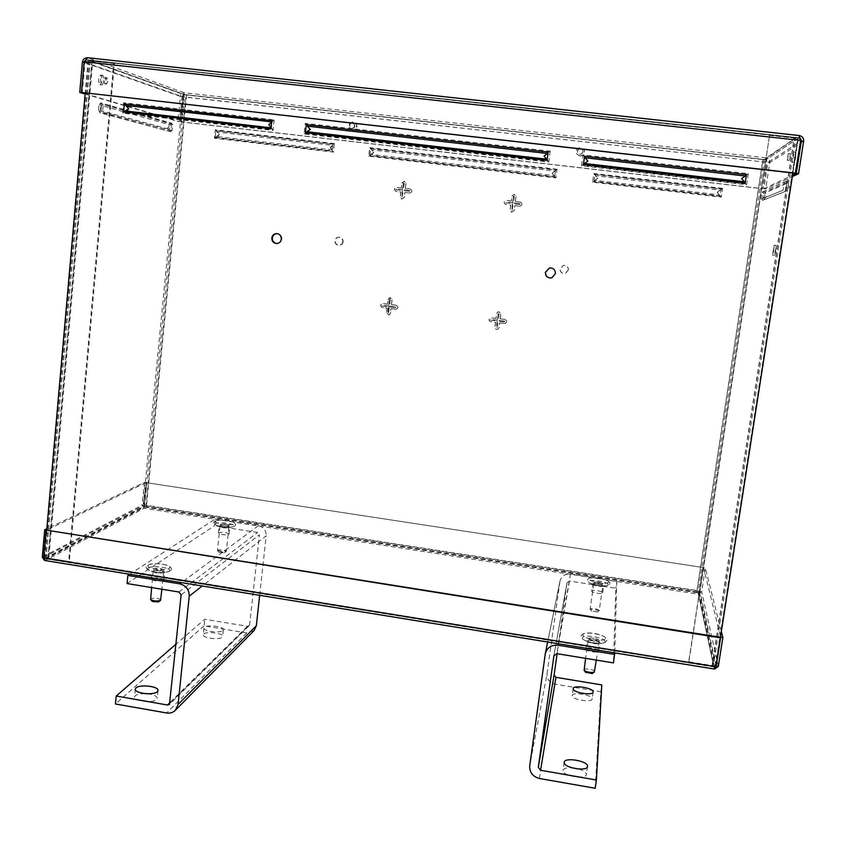 <?xml version="1.0" encoding="UTF-8"?>
<svg xmlns="http://www.w3.org/2000/svg" width="846" height="846" viewBox="0 0 846 846"><rect width="100%" height="100%" fill="white"/><g stroke="black" fill="none" stroke-linecap="round" stroke-linejoin="round"><path stroke-width="0.63" stroke-dasharray="4.23 3.17" d="M592.75 583.994C592.306 585.601 603.79 587.42 603.758 585.728L603.758 585.707C604.129 584.078 592.718 582.291 592.75 583.983L591.735 591.079C591.28 592.729 602.764 594.558 602.733 592.835L602.733 592.803C603.113 591.153 591.714 589.355 591.735 591.079L591.735 591.09M587.008 640.665C586.447 642.886 599.888 645.096 599.899 642.791L599.899 642.749C600.353 640.517 587.029 638.349 587.008 640.655L587.008 640.665M585.823 648.935C585.263 651.198 598.693 653.419 598.704 651.06L598.704 651.029C599.169 648.745 585.855 646.566 585.834 648.914L585.823 648.935M592.126 698.912L592.126 698.986C592.052 703.079 571.187 699.515 572.203 695.592L572.203 695.571C572.308 691.51 592.887 694.947 592.126 698.912M578.95 769.056C583.74 770.632 586.204 772.44 586.352 774.45L586.341 774.555C586.141 780.149 561.765 775.771 563.066 770.389L563.066 770.357C563.658 768.432 566.503 767.555 571.6 767.724M553.94 655.565L567.021 582.778L557.091 653.694M545.194 654.339L559.883 581.667L547.045 673.776L529.712 765.831M595.203 788.282L600.797 691.764L554.997 684.15C549.509 682.69 546.854 679.232 547.045 673.776M600.797 691.764L601.792 684.932M567.021 582.778L569.464 581.033L615.803 588.245L613.477 662.894M559.883 581.667L559.978 581.128C561.501 576.073 564.991 573.715 570.437 574.074L616.808 581.265L615.803 588.245M616.808 581.265L614.756 652.879M511.893 196.092L514.199 194.263L516.049 196.61L514.273 194.294L511.967 196.124L511.333 200.999L511.967 196.124M513.363 196.209L514.315 196.357L513.437 196.251L512.517 202.723L513.437 196.251M496.665 313.549L497.85 311.952L498.95 311.793L500.779 314.046L499.024 311.751L497.924 311.92L496.75 313.517L496.042 318.329L496.75 313.517M498.104 313.824L499.045 313.908L498.188 313.792L497.279 320.2L498.188 313.792M401.871 183.053L404.113 181.245L406.006 183.571L404.261 181.287L402.019 183.096L401.438 187.928L402.019 183.096M403.193 183.159L404.187 183.307L403.331 183.201L402.421 189.61L403.331 183.201M388.028 299.399L390.249 297.644L392.121 299.886L389.784 297.633L388.177 299.368L387.616 304.095L388.177 299.368M389.657 299.283L390.313 299.738L389.319 299.653L388.716 305.924L389.319 299.653M343.127 241.766C342.683 244.029 341.34 245.224 339.098 245.351C336.528 244.97 335.249 243.447 335.249 240.782C335.714 238.477 337.099 237.282 339.394 237.197C341.9 237.631 343.148 239.154 343.127 241.766M342.81 241.755C342.366 244.018 341.012 245.213 338.77 245.34C336.2 244.959 334.91 243.437 334.921 240.761C335.386 238.456 336.771 237.261 339.066 237.176C341.583 237.61 342.831 239.132 342.81 241.755M568.385 269.937L565.509 273.385C562.082 273.84 560.295 272.349 560.137 268.912L563.542 265.337C566.714 265.242 568.322 266.776 568.385 269.937M568.322 269.959L565.435 273.406C562.008 273.871 560.221 272.37 560.063 268.933L563.468 265.348C566.64 265.253 568.258 266.786 568.322 269.959M583.031 151.836C581.657 154.744 579.88 155.072 577.712 152.809L577.458 151.212C578.897 148.251 580.694 147.965 582.831 150.366L583.031 151.836M582.979 151.72C581.604 154.628 579.827 154.955 577.649 152.692L577.406 151.085C578.844 148.124 580.642 147.839 582.788 150.239L582.979 151.72M354.982 126.012C354.432 128.042 353.184 128.793 351.227 128.243L349.662 125.398C350.212 123.347 351.481 122.607 353.459 123.178L354.982 126.012M354.675 125.864C354.125 127.894 352.877 128.645 350.91 128.106L349.345 125.261C349.906 123.199 351.175 122.459 353.152 123.03L354.675 125.864M107.865 81.237L106.501 84.071L105.528 80.455L106.892 77.621L107.865 81.237M103.772 80.264L104.745 83.87L106.11 81.036L105.137 77.43L103.772 80.264M790.249 156.806L789.297 160.444L790.407 153.623L790.249 156.806M788.229 156.573L787.277 160.222L787.446 157.039L788.398 153.401L788.229 156.573M775.856 250.437L774.534 255.46L776.11 245.425L775.856 250.437M773.847 250.194L772.535 255.217L774.111 245.192L773.847 250.194M171.601 123.199L170.776 131.754L100.135 112.846L101.023 102.937L171.601 123.199L170.353 123.643L100.04 103.593L98.94 105.93L98.591 109.811L100.135 112.846M769.395 135.339L794.193 138.057L712.068 665.548L688.697 661.762L769.606 135.159L688.781 662.333L712.184 666.119L715.399 665.781L699.684 593.078L696.734 591.978L762.902 159.587L186.606 95.006L183.117 94.403L90.162 60.997L46.086 557.757L68.611 561.956L113.734 63.26L114.432 63.524L69.34 561.554L68.611 561.956M696.734 591.978L146.4 506.743L142.985 506.828L46.35 557.461M171.971 130.887L102.567 112.127L103.254 104.386L172.626 124.193L171.971 130.887L170.141 129.565L100.938 110.741L102.567 112.127M114.432 63.524L91.876 61.134L47.958 557.863L144.433 507.05L184.64 94.572L763.06 159.482L764.435 159.534L795.547 138.342L794.193 138.057M91.876 61.134L184.64 94.572M787.816 181.964L786.685 181.023L785.046 191.545L762.426 200.396L763.811 191.376L764.911 192.127L787.816 181.964L788.99 187.526L786.42 190.974L785.046 191.545M786.685 181.023L763.811 191.376M715.399 665.675L797.641 138.575L766.127 159.725L766.381 157.885C768.813 158.456 769.945 160.01 769.765 162.569L767.914 162.369L763.864 188.732L765.704 188.944L792.342 176.592M760.988 199.159L762.066 192.105L784.305 182.027L783.026 190.244L760.988 199.159L783.026 190.244M764.435 159.534L698.066 592.835L713.432 665.358L795.557 138.332L713.432 665.358L712.068 665.548M721.839 188.944L722.59 188.32L721.268 197.118L592.612 182.176L593.807 173.472L594.304 174.234L721.839 188.944L717.197 192.338L721.268 197.118M722.59 188.32L593.807 173.472M556.478 169.866L557.07 169.242L555.917 177.914L368.719 156.172L369.702 147.638L370.368 148.399L556.478 169.866L552.269 173.25L555.917 177.914M557.07 169.242L369.702 147.638M514.802 205.589L519.687 206.202L514.802 205.589L514.167 210.464L511.418 212.177L510.096 209.977L510.72 205.102L505.39 204.394C503.518 202.49 503.867 201.158 506.447 200.396L511.259 200.967M516.049 196.61L515.341 201.454L520.808 202.215C522.542 204.161 522.151 205.483 519.624 206.17M515.341 201.454L515.975 196.568M404.811 192.465L409.654 193.057L404.811 192.465L404.229 197.287L401.765 199.053L400.243 196.811L400.814 191.989L395.833 191.365C393.718 189.567 393.982 188.214 396.594 187.326L401.3 187.886M406.006 183.571L405.297 188.362L410.342 188.996C412.393 190.826 412.118 192.169 409.517 193.025M405.297 188.362L405.869 183.529M390.937 308.642L395.738 309.224L390.937 308.642L390.376 313.369L388.906 315.061L386.432 312.851L386.992 308.134L382.35 307.521C380.14 306.273 380.087 304.941 382.18 303.534L387.468 304.126M392.121 299.886L391.412 304.634L396.076 305.247C398.255 306.464 398.339 307.785 396.309 309.224L395.59 309.255M391.412 304.634L391.984 299.907M499.552 322.897L504.385 323.479L499.552 322.897L498.929 327.666L497.945 329.157C496.116 329.729 495.1 329.052 494.91 327.127L495.523 322.368L490.775 321.744C488.702 320.75 488.502 319.46 490.172 317.874L496.042 318.329M500.779 314.046L500.081 318.847L504.84 319.471C506.849 320.391 507.103 321.649 505.591 323.267L504.311 323.521M500.081 318.847L500.695 314.078M334.181 144.222L333.62 152.09L214.408 138.247L215.254 129.829L216.026 130.591L334.181 144.222L330.532 147.585L333.62 152.09M334.572 143.587L215.254 129.829M594.051 181.298L594.981 174.488L721.183 189.049L720.147 195.934L594.051 181.298L594.854 180.388L719.555 194.844L720.147 195.934M369.818 155.273L370.59 148.6L555.526 169.94L554.627 176.719L369.818 155.273L370.865 154.416L554.246 175.682L554.627 176.719M144.433 507.05L698.066 592.835M395.516 307.743L389.308 306.929L388.24 313.591L387.711 313.115L388.462 306.823L382.265 306.009L382.223 305.152L388.568 305.956M390.165 299.759L389.414 306.072L395.769 306.855L389.414 306.072M389.308 306.929L395.664 307.711L395.621 306.887M404.05 183.265L403.278 189.716L409.633 190.477L409.464 191.344L403.172 190.593L401.871 197.414L402.315 190.487L395.97 189.726L396.14 188.859L402.421 189.61M498.971 313.94L498.146 320.306L504.491 321.142L504.65 321.956L498.03 321.173L496.993 327.857L496.338 327.423L497.162 321.068L490.828 320.232L490.691 319.407L497.279 320.2M514.241 196.314L513.395 202.829L519.962 203.632L519.708 204.489L513.279 203.717L511.841 210.591L512.401 203.611L505.866 202.818L506.098 201.961L512.517 202.723M215.286 137.338L215.942 130.76L332.859 144.254L332.118 150.895L215.286 137.338L216.481 136.513L332.023 149.911L332.118 150.895M688.697 661.762L688.781 662.333M769.606 135.159L797.641 138.575M90.162 60.997L113.734 63.26M69.34 561.554L48.793 558.233L92.785 61.145M47.958 557.863L48.793 558.233M762.902 159.587L766.127 159.725L767.914 162.369L800.58 141.324M390.313 299.738L389.562 306.041M388.716 305.924L382.371 305.12L382.413 305.977L388.462 306.823M395.812 307.701L395.769 306.855M388.61 306.791L387.859 313.083L388.388 313.559L389.456 306.897M395.738 309.224L396.446 309.181C398.477 307.754 398.403 306.432 396.214 305.216L391.561 304.613M387.616 304.095L382.329 303.503C380.235 304.909 380.298 306.241 382.498 307.489L386.992 308.134M387.14 308.092L386.58 312.809L389.054 315.029L390.524 313.327L391.085 308.61M409.464 191.344L403.172 190.593M409.601 191.386L409.707 190.498L403.278 189.716M404.187 183.307L403.415 189.758M402.559 189.652L396.288 188.901L396.118 189.768L402.315 190.487M402.453 190.53L402.009 197.446L403.309 190.636M409.654 193.057C412.256 192.201 412.531 190.858 410.479 189.028L405.435 188.404M401.438 187.928L396.742 187.368C394.12 188.256 393.866 189.61 395.97 191.408L400.814 191.989M400.951 192.021L400.38 196.843L401.903 199.085L404.367 197.319L404.948 192.497M504.375 322.009L498.03 321.173M504.449 321.966L504.565 321.099L498.146 320.306M499.045 313.908L498.22 320.264M497.353 320.158L490.775 319.365L490.913 320.19L497.162 321.068M497.247 321.025L496.422 327.381L497.067 327.814L498.114 321.131M504.385 323.479L505.665 323.225C507.177 321.607 506.923 320.348 504.914 319.428L500.155 318.815M496.126 318.286L490.257 317.842C488.586 319.418 488.787 320.708 490.86 321.702L495.523 322.368M495.608 322.326L494.984 327.085C495.185 328.999 496.19 329.676 498.03 329.105L499.013 327.614L499.637 322.855M519.708 204.489L513.279 203.717M519.772 204.521L520.026 203.664L513.395 202.829M514.315 196.357L513.469 202.86M512.591 202.754L506.172 201.993L505.94 202.85L512.401 203.611M512.475 203.643L511.915 210.612L513.353 203.749M519.687 206.202C522.215 205.515 522.606 204.193 520.872 202.247L515.415 201.485M511.333 200.999L506.521 200.428C503.941 201.189 503.592 202.522 505.464 204.425L510.72 205.102M510.794 205.134L510.159 210.009L511.492 212.209L514.241 210.495L514.876 205.62M370.59 148.6L371.394 149.858L554.87 171.051L555.526 169.94M554.87 171.051L552.184 173.155L554.246 175.682M370.865 154.416L373.689 152.502L371.394 149.858M368.719 156.172L369.522 155.696L555.494 177.279M369.522 155.696L373.985 152.608L370.368 148.399M215.942 130.76L216.936 132.029L332.531 145.375L332.859 144.254M332.531 145.375L330.194 147.468L332.023 149.911M216.481 136.513L219.326 134.63L216.936 132.029M214.408 138.247L215.296 137.782L333.366 151.497M215.296 137.782L219.791 134.768L216.026 130.591M594.981 174.488L595.489 175.746L720.253 190.149L721.183 189.049M720.253 190.149L717.302 192.264L719.555 194.844M594.854 180.388L597.657 178.421L595.489 175.746M592.612 182.176L593.289 181.668L720.707 196.462M593.289 181.668L597.688 178.506L594.304 174.234M762.066 192.105L763.917 193.417L786.304 183.624L784.305 182.027M786.304 183.624L787.118 186.363L785.426 189.24M763.177 198.239L765.091 195.87L763.917 193.417M762.426 200.396L786.42 190.974M763.716 199.857L766.825 196.071L764.911 192.127M172.626 124.193L170.585 124.997L101.414 105.464L103.254 104.386M101.414 105.464L100.938 110.741M170.141 129.565L168.428 126.932L170.585 124.997M170.776 131.754L99.289 112.063M169.644 130.971L166.884 126.752L170.353 123.643M100.04 103.593L101.023 102.937M551.952 277.774L555.515 273.554C555.441 269.684 553.474 267.812 549.604 267.928L549.551 267.939M276.748 243.521L277.002 243.542C279.709 243.384 281.327 241.924 281.855 239.185C281.855 236.002 280.343 234.152 277.308 233.633L277.044 233.623M550.207 151.18L548.768 162.03L304.074 133.964L305.237 123.347L550.207 151.18L544.211 156.235L548.271 161.322L305.046 133.446L310.715 129.586L305.237 123.347M274.189 119.825L273.068 130.411L122.67 113.163L123.632 102.726L274.189 119.825L269.356 124.859L272.814 129.745L123.759 112.666L129.47 108.891L123.632 102.726M88.893 60.531L45.05 558.138L715.61 666.669L798.074 138.279L88.1 60.246L85.213 93.007M748.298 173.673L746.616 184.714L581.54 165.784L583.021 154.903L748.298 173.673L741.434 178.749L745.939 183.973L582.334 165.224L587.917 161.226L583.021 154.903M46.71 530.273L44.214 558.572L715.695 667.293M715.801 666.986L720.369 637.725M792.903 172.996L798.349 138.099L88.1 60.246M45.05 558.138L44.214 558.572M715.61 666.669L715.748 667.304M271.862 120.671L271.735 121.866M270.995 128.793L271.101 127.841M273.787 120.566L124.595 103.603M273.068 130.411L272.814 129.745M123.759 112.666L122.67 113.163M747.388 174.392L583.624 155.78M746.616 184.714L745.939 183.973M582.334 165.224L581.54 165.784M549.519 151.91L306.062 124.235M548.768 162.03L548.271 161.322M305.046 133.446L304.074 133.964M794.331 162.506L794.278 162.517C794.108 159.302 794.658 155.886 795.917 152.291L795.97 152.28C796.139 155.527 795.589 158.932 794.331 162.506M793.728 152.047C792.48 155.643 791.93 159.059 792.089 162.273L792.131 162.263C793.379 158.688 793.929 155.283 793.77 152.037L793.728 152.047M101.88 84.949L102.017 84.981C104.449 82.263 104.693 79.059 102.736 75.347L102.588 75.315C100.145 78.054 99.913 81.269 101.88 84.949M99.965 84.737L100.103 84.769C102.546 82.051 102.789 78.847 100.822 75.135L100.674 75.104C98.231 77.843 97.988 81.047 99.965 84.737M352.655 130.21L351.502 129.893C347.949 126.075 348.647 123.431 353.596 121.951L354.855 122.321C358.292 126.16 357.562 128.793 352.655 130.21M352.317 130.051L351.164 129.734C347.611 125.917 348.309 123.273 353.258 121.792L354.516 122.152C357.964 126.001 357.234 128.634 352.317 130.051M579.806 156.045L576.612 153.803C575.692 150.08 577.131 148.018 580.948 147.616L584.279 150.144C584.956 153.761 583.465 155.727 579.806 156.045M579.753 155.918L576.549 153.676C575.629 149.954 577.067 147.891 580.895 147.49L584.226 150.017C584.903 153.634 583.412 155.601 579.753 155.918M800.549 138.585L798.74 137.803L799.089 135.54L766.381 157.885L184.026 92.743L183.571 96.952L183.032 96.761L180.6 121.782L181.139 121.94L762.754 188.764L766.793 162.443L766.381 157.885M84.145 61.747L84.949 62.033L87.561 59.865L798.878 137.803L800.443 140.616L795.335 173.271M800.718 140.436L84.949 62.033L82.263 92.679M181.139 121.94L183.571 96.952L766.973 162.326L766.106 159.725L183.857 94.488L184.026 92.743C181.901 92.785 180.684 94.001 180.378 96.402L182.017 96.581L183.857 94.488L87.751 59.897L87.931 57.782L87.233 57.74M803.658 141.06L769.765 162.569L765.704 188.944M763.864 188.732L792.554 175.207M87.751 59.897L84.399 62.065L81.734 92.521M84.114 62.033L182.017 96.581L179.585 121.623L177.946 121.433L180.378 96.402L82.422 61.843M85.118 94.043L177.946 121.433M85.15 93.705L179.585 121.623M183.857 94.488L183.032 96.761L766.973 162.326L762.754 188.764M180.6 121.782L762.933 188.679M163.542 570.405L163.828 570.014C161.491 568.237 158.117 567.835 153.718 568.819L153.422 569.21C155.78 570.997 159.154 571.388 163.542 570.405L163.828 570.014C161.491 568.237 158.117 567.835 153.718 568.819L153.422 569.21C155.78 570.997 159.154 571.388 163.542 570.405M163.352 572.319L163.638 571.928C161.3 570.141 157.927 569.739 153.528 570.733L153.232 571.124C155.59 572.922 158.963 573.313 163.352 572.319M228.885 525.662L229.065 525.419C226.961 524.023 224.063 523.663 220.394 524.34L220.203 524.594C222.329 526 225.226 526.36 228.885 525.662L229.065 525.419C226.961 524.023 224.063 523.663 220.394 524.34L220.203 524.594C222.329 526 225.226 526.36 228.885 525.662M228.716 527.322L228.896 527.079C226.781 525.662 223.894 525.303 220.214 526L220.034 526.244C222.16 527.661 225.057 528.02 228.716 527.322M603.071 583.856C600.163 582.006 597.117 581.53 593.913 582.418L593.913 582.429C596.8 584.279 599.856 584.755 603.071 583.877L603.071 583.856C600.163 582.006 597.117 581.53 593.913 582.418L593.913 582.429C596.8 584.279 599.856 584.755 603.071 583.877L603.071 583.856M602.828 585.559C599.92 583.708 596.874 583.232 593.67 584.121L593.67 584.131C596.557 585.992 599.613 586.468 602.828 585.58L602.828 585.559M599.105 640.591C599.486 638.741 588.382 636.932 588.372 638.836L588.372 638.857C587.917 640.697 599.095 642.526 599.095 640.612L599.105 640.591C599.486 638.741 588.382 636.932 588.372 638.836L588.372 638.857C587.917 640.697 599.095 642.526 599.095 640.612L599.105 640.591M598.82 642.579C599.201 640.718 588.107 638.91 588.097 640.824L588.086 640.845C587.632 642.685 598.809 644.525 598.809 642.6L596.293 660.092M721.331 631.518L705.321 567.93L703.555 567.666L720.538 636.604M716.065 665.548L699.906 591.481L701.662 591.756L705.321 567.93M718.328 666.415L701.662 591.756L698.479 594.167L698.743 592.475L699.906 591.481L703.555 567.666M703.153 567.518L146.421 482.675L703.153 567.518L699.505 591.333L703.058 567.127M44.246 560.126L45.335 560.443L144.211 508.224L698.479 594.167L699.409 590.91L144.772 505.094L144.211 508.224L144.37 506.606L698.743 592.475L699.505 591.333L144.211 505.39L146.993 482.4M144.359 506.807L146.421 482.675M144.359 506.447L143.746 505.4L145.956 482.675L144.38 482.442L46.847 528.75M145.956 482.675L46.731 529.998M43.643 557.26L143.746 505.4L142.17 505.157L144.38 482.442M714.838 668.943L45.335 560.443L45.504 558.519L44.182 557.355L46.562 530.336M698.479 594.167L714.341 668.879L714.659 666.838L45.25 558.519L44.415 557.514L43.58 557.948M715.906 666.553L44.415 557.514L46.816 530.22M720.242 637.239L715.875 666.754M144.211 508.224L142.17 505.157L42.3 557.049M164.346 572.478L164.684 572.012C161.882 569.866 157.832 569.39 152.534 570.574L152.185 571.05C155.019 573.207 159.08 573.683 164.346 572.478M163.553 580.451L163.891 579.975C161.089 577.797 157.039 577.31 151.751 578.537L151.392 579.034C154.226 581.223 158.276 581.699 163.553 580.451M229.573 527.449L229.784 527.164C227.257 525.461 223.778 525.038 219.357 525.863L219.135 526.17C221.694 527.862 225.173 528.295 229.573 527.449M228.843 534.334L229.055 534.038C226.527 532.314 223.058 531.88 218.638 532.737L218.416 533.043C220.965 534.778 224.444 535.201 228.843 534.334M147.278 693.762C153.57 694.534 156.88 696.047 157.219 698.32L156.595 699.452C153.052 703.47 133.499 701.228 134.546 696.924L135.233 695.729C137.126 694.259 140.478 693.561 145.29 693.635M203.727 634.056C206.519 631.053 223.46 633.178 222.625 636.425L222.223 637.144C219.611 640.189 202.406 638.074 203.283 634.817L203.727 634.056M222.942 630.397L223.344 629.688C224.169 626.495 207.217 624.369 204.425 627.32L203.992 628.07C203.125 631.275 220.341 633.4 222.942 630.397M170.109 703.026L249.665 624.644L259.468 534.809L181.129 594.865M259.659 595.32L266.183 535.856L202.215 586.003M249.665 624.644L249.115 625.786L247.455 626.304L204.753 619.24L176.116 644.07M254.012 630.64L246.736 632.935L204.055 625.85L204.753 619.24M204.055 625.85L115.447 703.978M129.671 574.244L215.222 519.01L214.524 525.747L257.67 532.472L259.468 534.809M215.222 519.01L258.4 525.704C263.645 527.058 266.247 530.442 266.183 535.856M127.059 583.55L214.524 525.747M217.676 550.164L217.602 550.714L226.337 551.243C224.232 549.752 221.356 549.392 217.676 550.164M219.135 552.068L224.349 552.882C223.598 551.878 221.853 551.603 219.135 552.068M160.835 599.93C158.519 598.027 155.156 597.636 150.757 598.735L150.461 599.158M158.498 601.929C157.79 600.597 155.77 600.269 152.449 600.946L152.386 601.485M594.632 671.65C595.034 669.672 584.057 667.832 583.941 669.852M592.084 673.575L592.285 673.289C590.201 671.661 588.012 671.301 585.707 672.2M599.243 610.526C596.356 608.56 593.321 608.073 590.117 609.067L599.243 610.537L602.828 585.58M597.244 611.944L591.629 611.055L597.244 611.944M539.399 778.479L554.997 684.15M558.318 643.732L570.437 574.074M569.464 581.033L556.88 653.662M183.117 94.403L142.985 506.828M48.074 557.736L91.981 61.187M699.684 593.078L766.127 159.725L798.74 137.803M186.606 95.006L146.4 506.743M763.06 159.482L696.808 592.359M145.882 507.018L186.109 94.826M712.184 666.119L794.436 137.887M92.055 60.88L48.042 558.624M184.026 92.743L87.931 57.782M698.743 592.475L714.659 666.838M45.504 558.519L144.37 506.606M246.736 632.935L166.651 712.977M247.455 626.304L170.173 702.328M258.4 525.704L181.425 582.63M178.95 592.02L257.67 532.472M215.709 523.621C211.743 525.852 230.672 528.803 233.581 526.392C237.303 524.15 218.754 521.273 215.709 523.621M215.984 521.041C212.018 523.251 230.947 526.191 233.856 523.811C237.578 521.591 219.029 518.714 215.984 521.041M148.304 567.941C143.016 570.987 164.928 574.529 168.978 571.272C173.927 568.226 152.513 564.779 148.304 567.941M148.6 564.959C143.312 567.962 165.234 571.505 169.274 568.279C174.234 565.255 152.809 561.818 148.6 564.959M605.027 641.543C605.736 637.63 582.397 633.887 582.471 637.905C581.424 641.807 605.366 645.678 605.027 641.543M605.472 638.434C606.191 634.553 582.831 630.809 582.915 634.807C581.868 638.667 605.821 642.537 605.472 638.434M608.137 584.639C608.718 581.805 588.753 578.706 588.869 581.646C588.044 584.47 608.454 587.653 608.137 584.639M608.517 581.974C609.099 579.15 589.123 576.063 589.25 578.981C588.425 581.784 608.845 584.967 608.517 581.974M602.733 592.835L603.758 585.728M598.704 651.06L599.899 642.791M593.12 692.017L592.126 698.986M587.505 766.476L586.341 774.555M559.978 581.128L547.669 641.998M567.042 582.704L553.918 655.661M564.219 762.299L563.066 770.357M573.197 688.623L572.203 695.571M585.834 648.914L587.008 640.655M104.745 83.87L106.501 84.071M787.277 160.222L789.297 160.444M772.535 255.217L774.534 255.46M774.111 245.192L776.11 245.425M788.398 153.401L790.407 153.623M105.137 77.43L106.892 77.621M89.919 60.849L46.086 557.757M715.399 665.781L797.662 138.543M554.648 176.624L555.526 170.057M332.224 150.556L332.88 144.666M787.002 187.093L787.118 186.363M788.99 187.526L789.17 186.363M100.547 109.367L100.769 106.892M98.591 109.811L98.94 105.93M271.175 128.317L271.915 121.306M547.076 160.285L548.145 152.248M792.089 162.273L794.278 162.517M100.103 84.769L102.017 84.981M798.878 137.803L87.561 59.865M183.899 94.075L183.751 94.826M766.688 160.476L766.814 161.628M100.674 75.104L102.588 75.315M793.77 152.037L795.97 152.28M163.638 571.928L161.903 589.239M228.896 527.079L226.337 551.243M593.67 584.121L590.117 609.067M588.097 640.824L585.591 658.336M220.034 526.244L217.485 550.439M153.232 571.124L151.603 587.558M45.25 558.519L714.838 666.912M698.807 593.046L699.251 591.756M163.891 579.975L164.684 572.012M229.055 534.038L229.784 527.164M158.001 690.537L157.219 698.32M223.344 629.688L222.625 636.425M249.115 625.786L169.454 704.401M203.992 628.07L203.283 634.817M135.307 689.12L134.546 696.924M218.416 533.043L219.135 526.17M151.392 579.034L152.185 571.05M219.093 552.406L217.602 550.714M234.479 526.191C226.094 529.596 208.169 524.309 215.117 521.221C218.543 519.719 224.253 519.878 232.238 521.707C235.738 523.431 236.478 524.932 234.479 526.191M224.349 552.882L226.157 551.497M170.014 571.05C163.944 573.25 157.219 573.186 149.827 570.838C145.702 568.671 144.962 566.778 147.606 565.16C153.813 563.013 160.655 563.172 168.132 565.614C171.738 567.666 172.362 569.474 170.014 571.05M581.075 636.129C582.524 629.646 607.09 634.162 606.878 640.105C605.345 646.936 580.642 642.262 581.075 636.129M587.684 580.134C586.987 574.973 611.69 579.267 609.712 583.402C610.675 588.784 585.971 584.586 587.684 580.134M597.117 612.123L599.042 610.812M591.703 611.246L590.233 609.395"/><path stroke-width="1.27" d="M573.197 688.644C572.182 692.514 593.057 696.057 593.12 692.017L593.131 691.954C593.881 688.052 573.281 684.615 573.197 688.623L573.197 688.644M564.208 762.331C562.928 767.629 587.314 771.986 587.505 766.476L587.515 766.381C588.446 761.03 564.441 756.842 564.219 762.299L564.208 762.331M557.091 653.694L554.119 674.949L538.31 767.333L553.94 655.565M538.31 767.333L540.552 770.251L596.398 780.023L595.203 788.282L539.399 778.479C532.716 776.639 529.48 772.419 529.712 765.831L545.3 653.694C547.151 647.56 551.402 644.737 558.053 645.223L558.318 643.732M596.398 780.023L601.792 684.932L555.949 677.339L554.119 674.949M571.6 767.724L578.95 769.056M614.756 652.879L613.477 662.894L556.88 653.662L553.908 655.756M614.714 654.413L558.053 645.223M545.332 272.317C545.533 276.526 547.722 278.355 551.899 277.795L555.41 273.586C555.325 269.715 553.358 267.833 549.488 267.949L545.332 272.317M549.551 267.939L545.458 272.296C545.649 276.462 547.806 278.292 551.952 277.774M271.799 237.959C271.809 241.205 273.374 243.066 276.483 243.521C279.191 243.362 280.809 241.914 281.337 239.164C281.337 235.981 279.825 234.12 276.79 233.602C274.009 233.697 272.349 235.156 271.799 237.959M277.044 233.623C274.411 233.845 272.835 235.294 272.327 237.98C272.317 241.099 273.787 242.939 276.748 243.521M547.055 160.412L305.395 132.737L306.284 124.584L548.155 152.09L547.055 160.412M270.995 128.793L123.643 111.915L124.383 103.91L271.862 120.671L270.995 128.793M85.213 93.007L46.71 530.273M720.369 637.725L792.903 172.996M746.468 174.636L745.178 183.106L583.412 164.579L584.544 156.224L746.468 174.636L745.284 176.021L585.189 157.79L584.544 156.224M271.735 121.866L125.737 105.486L124.383 103.91M271.101 127.841L125.229 110.953L123.643 111.915M125.229 110.953L128.729 108.679L125.737 105.486M271.566 122.088L268.817 124.669L270.984 127.63M745.178 183.106L744.406 181.795L584.417 163.49L583.412 164.579M584.417 163.49L587.854 161.078L585.189 157.79M745.284 176.021L741.614 178.633L744.406 181.795M548.113 152.396L547.362 153.486L307.362 126.16L306.284 124.584M547.087 160.158L546.611 159.164L306.76 131.722L305.395 132.737M306.76 131.722L310.239 129.396L307.362 126.16M547.362 153.486L544.084 156.087L546.611 159.164M799.089 135.54L800.718 140.436L84.145 61.747L87.667 57.729L799.089 135.54M795.61 173.144L81.449 92.436L795.335 173.271L800.718 140.436M81.449 92.436L84.145 61.747M800.58 141.324L803.658 141.06C803.785 138.141 802.368 136.312 799.417 135.582M792.554 175.207L796.266 173.451L801.374 140.817L800.549 138.585M803.658 141.06L798.55 173.716L792.342 176.592M796.266 173.451L798.55 173.716M87.233 57.74C84.642 57.972 83.035 59.347 82.422 61.843L84.114 62.033M81.734 92.521L79.746 92.457L85.118 94.043M82.422 61.843L79.746 92.457M81.713 92.679L85.15 93.705M722.844 637.535L718.328 666.415L716.171 666.066L720.686 637.186L722.844 637.535L721.331 631.518M720.686 637.186L720.538 636.604M46.847 528.75L44.701 529.765L46.731 529.998M43.643 557.26L42.3 557.049L44.701 529.765M46.816 530.22L720.39 637.821L720.242 637.239L46.816 530.22M45.335 560.443L43.58 557.948L45.991 530.611M714.341 668.879L715.875 666.754L720.39 637.821M42.3 557.049L44.246 560.126M718.328 666.415L714.838 668.943M716.065 665.548L715.906 666.553M145.29 693.635L147.278 693.762M157.377 691.658L158.001 690.537C158.985 686.328 139.759 684.054 135.995 687.946L135.307 689.12C134.271 693.36 153.845 695.613 157.377 691.658M202.215 586.003L189.229 596.187C189.25 589.641 186.099 585.527 179.786 583.846L127.841 575.428L127.059 583.55L178.95 592.02L181.129 594.865L169.454 704.401L167.466 705.004L116.209 696.036L115.447 703.978L166.651 712.977C170.067 713.485 172.975 712.596 175.376 710.302L178.104 704.422L256.327 625.744L259.659 595.32M189.229 596.187L178.104 704.422M256.327 625.744L254.012 630.64L175.376 710.302M176.116 644.07L116.209 696.036M127.841 575.428L129.671 574.244M151.603 587.558L150.641 599.603C153.803 601.168 157.102 601.421 160.55 600.343L161.903 589.239M150.641 599.603L152.386 601.485L158.498 601.929M585.591 658.336L584.131 670.402C587.314 672.39 590.698 672.961 594.294 672.115L596.293 660.092M585.707 672.2L592.084 673.575L594.294 672.115M540.552 770.251L555.949 677.339M43.58 557.948L715.875 666.754M170.173 702.328L167.466 705.004M181.425 582.63L179.786 583.846M547.669 641.998L545.3 653.694M799.259 135.54L87.667 57.729M44.849 560.496L714.563 669.059M158.488 601.929L160.571 600.332M585.834 672.517L584.131 670.402"/></g></svg>
